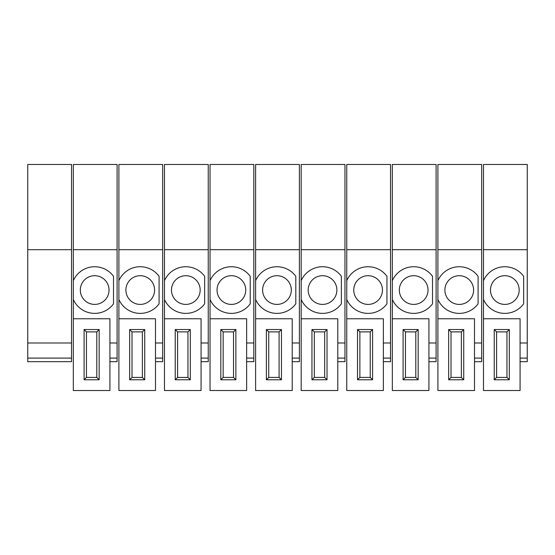 <?xml version="1.0" encoding="UTF-8"?>
<svg xmlns="http://www.w3.org/2000/svg" width="555" height="555" viewBox="0 0 555 555"><rect width="100%" height="100%" fill="white"/><g stroke="black" fill="none" stroke-linecap="round" stroke-linejoin="round"><path stroke-width="0.83" d="M71.526 249.688L71.526 361.68L27.75 361.68L27.75 164.467L71.526 164.467L71.526 249.688L27.75 249.688M71.526 342.99L27.75 342.99M84.089 329.531L84.089 379.766L99.158 379.766L99.158 329.531L84.089 329.531L84.089 379.766L99.158 379.766L99.158 329.531L84.089 329.531L86.441 331.883L86.441 377.414L84.089 379.766L86.441 377.414L96.806 377.414L96.806 331.883L86.441 331.883L86.441 377.414L96.806 377.414L99.158 379.766L96.806 377.414L96.806 331.883L99.158 329.531L96.806 331.883L86.441 331.883L84.089 329.531M109.925 390.533L73.322 390.533L73.322 299.45A23.324 23.324 0 0 0 113.511 303.814L113.511 276.307A23.324 23.324 0 0 0 73.322 280.67L73.322 249.688L117.098 249.688L117.098 342.99L109.925 342.99L109.925 318.764L73.322 318.764L73.322 164.467L73.322 249.688L117.098 249.688L117.098 164.467L73.322 164.467L117.098 164.467L117.098 342.99L109.925 342.99L109.925 318.764L73.322 318.764L109.925 318.764L73.322 318.764L73.322 390.533L109.925 390.533L109.925 318.764L109.925 390.533M94.676 304.411A14.354 14.354 0 0 1 80.322 290.057A14.354 14.354 0 0 1 94.676 275.703A14.354 14.354 0 0 1 109.03 290.057A14.354 14.354 0 0 1 94.676 304.411A14.354 14.354 0 0 1 80.322 290.057A14.354 14.354 0 0 1 94.676 275.703A14.354 14.354 0 0 1 109.03 290.057A14.354 14.354 0 0 1 94.676 304.411M117.098 361.68L109.925 361.68L117.098 361.68L117.098 342.99L117.098 361.68M129.662 329.531L129.662 379.766L144.73 379.766L144.73 329.531L129.662 329.531L129.662 379.766L144.73 379.766L144.73 329.531L129.662 329.531L132.014 331.883L132.014 377.414L129.662 379.766L132.014 377.414L142.378 377.414L142.378 331.883L132.014 331.883L132.014 377.414L142.378 377.414L144.73 379.766L142.378 377.414L142.378 331.883L144.73 329.531L142.378 331.883L132.014 331.883L129.662 329.531M155.497 390.533L118.895 390.533L118.895 299.45A23.324 23.324 0 0 0 159.084 303.814L159.084 276.307A23.324 23.324 0 0 0 118.895 280.67L118.895 249.688L162.67 249.688L162.67 342.99L155.497 342.99L155.497 318.764L118.895 318.764L118.895 164.467L118.895 249.688L162.67 249.688L162.67 164.467L118.895 164.467L162.67 164.467L162.67 342.99L155.497 342.99L155.497 318.764L118.895 318.764L155.497 318.764L118.895 318.764L118.895 390.533L155.497 390.533L155.497 318.764L155.497 390.533M140.249 304.411A14.354 14.354 0 0 1 125.895 290.057A14.354 14.354 0 0 1 140.249 275.703A14.354 14.354 0 0 1 154.595 290.057A14.354 14.354 0 0 1 140.249 304.411A14.354 14.354 0 0 1 125.895 290.057A14.354 14.354 0 0 1 140.249 275.703A14.354 14.354 0 0 1 154.595 290.057A14.354 14.354 0 0 1 140.249 304.411M162.67 361.68L155.497 361.68L162.67 361.68L162.67 342.99L162.67 361.68M175.234 329.531L175.234 379.766L190.303 379.766L190.303 329.531L175.234 329.531L175.234 379.766L190.303 379.766L190.303 329.531L175.234 329.531L177.586 331.883L177.586 377.414L175.234 379.766L177.586 377.414L187.951 377.414L187.951 331.883L177.586 331.883L177.586 377.414L187.951 377.414L190.303 379.766L187.951 377.414L187.951 331.883L190.303 329.531L187.951 331.883L177.586 331.883L175.234 329.531M201.07 390.533L164.467 390.533L164.467 299.45A23.324 23.324 0 0 0 204.656 303.814L204.656 276.307A23.324 23.324 0 0 0 164.467 280.67L164.467 249.688L208.243 249.688L208.243 342.99L201.07 342.99L201.07 318.764L164.467 318.764L164.467 164.467L164.467 249.688L208.243 249.688L208.243 164.467L164.467 164.467L208.243 164.467L208.243 342.99L201.07 342.99L201.07 318.764L164.467 318.764L201.07 318.764L164.467 318.764L164.467 390.533L201.07 390.533L201.07 318.764L201.07 390.533M185.814 304.411A14.354 14.354 0 0 1 171.467 290.057A14.354 14.354 0 0 1 185.814 275.703A14.354 14.354 0 0 1 200.168 290.057A14.354 14.354 0 0 1 185.814 304.411A14.354 14.354 0 0 1 171.467 290.057A14.354 14.354 0 0 1 185.814 275.703A14.354 14.354 0 0 1 200.168 290.057A14.354 14.354 0 0 1 185.814 304.411M208.243 361.68L201.07 361.68L208.243 361.68L208.243 342.99L208.243 361.68M220.807 329.531L220.807 379.766L235.875 379.766L235.875 329.531L220.807 329.531L220.807 379.766L235.875 379.766L235.875 329.531L220.807 329.531L223.159 331.883L223.159 377.414L220.807 379.766L223.159 377.414L233.523 377.414L233.523 331.883L223.159 331.883L223.159 377.414L233.523 377.414L235.875 379.766L233.523 377.414L233.523 331.883L235.875 329.531L233.523 331.883L223.159 331.883L220.807 329.531M246.642 390.533L210.04 390.533L210.04 299.45A23.324 23.324 0 0 0 250.229 303.814L250.229 276.307A23.324 23.324 0 0 0 210.04 280.67L210.04 249.688L253.815 249.688L253.815 342.99L246.642 342.99L246.642 318.764L210.04 318.764L210.04 164.467L210.04 249.688L253.815 249.688L253.815 164.467L210.04 164.467L253.815 164.467L253.815 342.99L246.642 342.99L246.642 318.764L210.04 318.764L246.642 318.764L210.04 318.764L210.04 390.533L246.642 390.533L246.642 318.764L246.642 390.533M231.386 304.411A14.354 14.354 0 0 1 217.033 290.057A14.354 14.354 0 0 1 231.386 275.703A14.354 14.354 0 0 1 245.74 290.057A14.354 14.354 0 0 1 231.386 304.411A14.354 14.354 0 0 1 217.033 290.057A14.354 14.354 0 0 1 231.386 275.703A14.354 14.354 0 0 1 245.74 290.057A14.354 14.354 0 0 1 231.386 304.411M253.815 361.68L246.642 361.68L253.815 361.68L253.815 342.99L253.815 361.68M266.379 329.531L266.379 379.766L281.447 379.766L281.447 329.531L266.379 329.531L266.379 379.766L281.447 379.766L281.447 329.531L266.379 329.531L268.731 331.883L268.731 377.414L266.379 379.766L268.731 377.414L279.096 377.414L279.096 331.883L268.731 331.883L268.731 377.414L279.096 377.414L281.447 379.766L279.096 377.414L279.096 331.883L281.447 329.531L279.096 331.883L268.731 331.883L266.379 329.531M292.214 390.533L255.612 390.533L255.612 299.45A23.324 23.324 0 0 0 295.801 303.814L295.801 276.307A23.324 23.324 0 0 0 255.612 280.67L255.612 249.688L299.388 249.688L299.388 342.99L292.214 342.99L292.214 318.764L255.612 318.764L255.612 164.467L255.612 249.688L299.388 249.688L299.388 164.467L255.612 164.467L299.388 164.467L299.388 342.99L292.214 342.99L292.214 318.764L255.612 318.764L292.214 318.764L255.612 318.764L255.612 390.533L292.214 390.533L292.214 318.764L292.214 390.533M276.959 304.411A14.354 14.354 0 0 1 262.605 290.057A14.354 14.354 0 0 1 276.959 275.703A14.354 14.354 0 0 1 291.313 290.057A14.354 14.354 0 0 1 276.959 304.411A14.354 14.354 0 0 1 262.605 290.057A14.354 14.354 0 0 1 276.959 275.703A14.354 14.354 0 0 1 291.313 290.057A14.354 14.354 0 0 1 276.959 304.411M299.388 361.68L292.214 361.68L299.388 361.68L299.388 342.99L299.388 361.68M311.952 329.531L311.952 379.766L327.02 379.766L327.02 329.531L311.952 329.531L311.952 379.766L327.02 379.766L327.02 329.531L311.952 329.531L314.303 331.883L314.303 377.414L311.952 379.766L314.303 377.414L324.668 377.414L324.668 331.883L314.303 331.883L314.303 377.414L324.668 377.414L327.02 379.766L324.668 377.414L324.668 331.883L327.02 329.531L324.668 331.883L314.303 331.883L311.952 329.531M337.787 390.533L301.185 390.533L301.185 299.45A23.324 23.324 0 0 0 341.374 303.814L341.374 276.307A23.324 23.324 0 0 0 301.185 280.67L301.185 249.688L344.96 249.688L344.96 342.99L337.787 342.99L337.787 318.764L301.185 318.764L301.185 164.467L301.185 249.688L344.96 249.688L344.96 164.467L301.185 164.467L344.96 164.467L344.96 342.99L337.787 342.99L337.787 318.764L301.185 318.764L337.787 318.764L301.185 318.764L301.185 390.533L337.787 390.533L337.787 318.764L337.787 390.533M322.531 304.411A14.354 14.354 0 0 1 308.178 290.057A14.354 14.354 0 0 1 322.531 275.703A14.354 14.354 0 0 1 336.885 290.057A14.354 14.354 0 0 1 322.531 304.411A14.354 14.354 0 0 1 308.178 290.057A14.354 14.354 0 0 1 322.531 275.703A14.354 14.354 0 0 1 336.885 290.057A14.354 14.354 0 0 1 322.531 304.411M344.96 361.68L337.787 361.68L344.96 361.68L344.96 342.99L344.96 361.68M357.517 329.531L357.517 379.766L372.592 379.766L372.592 329.531L357.517 329.531L357.517 379.766L372.592 379.766L372.592 329.531L357.517 329.531L359.876 331.883L359.876 377.414L357.517 379.766L359.876 377.414L370.24 377.414L370.24 331.883L359.876 331.883L359.876 377.414L370.24 377.414L372.592 379.766L370.24 377.414L370.24 331.883L372.592 329.531L370.24 331.883L359.876 331.883L357.517 329.531M383.359 390.533L346.757 390.533L346.757 299.45A23.324 23.324 0 0 0 386.946 303.814L386.946 276.307A23.324 23.324 0 0 0 346.757 280.67L346.757 249.688L390.533 249.688L390.533 342.99L383.359 342.99L383.359 318.764L346.757 318.764L346.757 164.467L346.757 249.688L390.533 249.688L390.533 164.467L346.757 164.467L390.533 164.467L390.533 342.99L383.359 342.99L383.359 318.764L346.757 318.764L383.359 318.764L346.757 318.764L346.757 390.533L383.359 390.533L383.359 318.764L383.359 390.533M368.104 304.411A14.354 14.354 0 0 1 353.75 290.057A14.354 14.354 0 0 1 368.104 275.703A14.354 14.354 0 0 1 382.457 290.057A14.354 14.354 0 0 1 368.104 304.411A14.354 14.354 0 0 1 353.75 290.057A14.354 14.354 0 0 1 368.104 275.703A14.354 14.354 0 0 1 382.457 290.057A14.354 14.354 0 0 1 368.104 304.411M390.533 361.68L383.359 361.68L390.533 361.68L390.533 342.99L390.533 361.68M403.09 329.531L403.09 379.766L418.165 379.766L418.165 329.531L403.09 329.531L403.09 379.766L418.165 379.766L418.165 329.531L403.09 329.531L405.448 331.883L405.448 377.414L403.09 379.766L405.448 377.414L415.806 377.414L415.806 331.883L405.448 331.883L405.448 377.414L415.806 377.414L418.165 379.766L415.806 377.414L415.806 331.883L418.165 329.531L415.806 331.883L405.448 331.883L403.09 329.531M428.932 390.533L392.329 390.533L392.329 299.45A23.324 23.324 0 0 0 432.518 303.814L432.518 276.307A23.324 23.324 0 0 0 392.329 280.67L392.329 249.688L436.105 249.688L436.105 342.99L428.932 342.99L428.932 318.764L392.329 318.764L392.329 164.467L392.329 249.688L436.105 249.688L436.105 164.467L392.329 164.467L436.105 164.467L436.105 342.99L428.932 342.99L428.932 318.764L392.329 318.764L428.932 318.764L392.329 318.764L392.329 390.533L428.932 390.533L428.932 318.764L428.932 390.533M413.676 304.411A14.354 14.354 0 0 1 399.322 290.057A14.354 14.354 0 0 1 413.676 275.703A14.354 14.354 0 0 1 428.03 290.057A14.354 14.354 0 0 1 413.676 304.411A14.354 14.354 0 0 1 399.322 290.057A14.354 14.354 0 0 1 413.676 275.703A14.354 14.354 0 0 1 428.03 290.057A14.354 14.354 0 0 1 413.676 304.411M436.105 361.68L428.932 361.68L436.105 361.68L436.105 342.99L436.105 361.68M73.322 299.45A23.324 23.324 0 0 0 113.511 303.814L113.511 276.307A23.324 23.324 0 0 0 73.322 280.67L73.322 299.45M118.895 299.45A23.324 23.324 0 0 0 159.084 303.814L159.084 276.307A23.324 23.324 0 0 0 118.895 280.67L118.895 299.45M164.467 299.45A23.324 23.324 0 0 0 204.656 303.814L204.656 276.307A23.324 23.324 0 0 0 164.467 280.67L164.467 299.45M210.04 299.45A23.324 23.324 0 0 0 250.229 303.814L250.229 276.307A23.324 23.324 0 0 0 210.04 280.67L210.04 299.45M255.612 299.45A23.324 23.324 0 0 0 295.801 303.814L295.801 276.307A23.324 23.324 0 0 0 255.612 280.67L255.612 299.45M301.185 299.45A23.324 23.324 0 0 0 341.374 303.814L341.374 276.307A23.324 23.324 0 0 0 301.185 280.67L301.185 299.45M346.757 299.45A23.324 23.324 0 0 0 386.946 303.814L386.946 276.307A23.324 23.324 0 0 0 346.757 280.67L346.757 299.45M392.329 299.45A23.324 23.324 0 0 0 432.518 303.814L432.518 276.307A23.324 23.324 0 0 0 392.329 280.67L392.329 299.45M448.662 329.531L448.662 379.766L463.737 379.766L463.737 329.531L448.662 329.531L451.021 331.883L451.021 377.414L448.662 379.766M474.504 390.533L437.902 390.533L437.902 299.45A23.324 23.324 0 0 0 478.091 303.814L478.091 276.307A23.324 23.324 0 0 0 437.902 280.67L437.902 249.688L481.678 249.688L481.678 342.99L474.504 342.99L474.504 318.764L437.902 318.764L474.504 318.764L474.504 390.533M451.021 377.414L461.378 377.414L461.378 331.883L451.021 331.883M461.378 331.883L463.737 329.531M461.378 377.414L463.737 379.766M459.249 304.411A14.354 14.354 0 0 1 444.895 290.057A14.354 14.354 0 0 1 459.249 275.703A14.354 14.354 0 0 1 473.602 290.057A14.354 14.354 0 0 1 459.249 304.411M437.902 299.45L437.902 280.67M481.678 342.99L481.678 361.68L474.504 361.68M481.678 249.688L481.678 164.467L437.902 164.467L437.902 249.688M494.234 329.531L494.234 379.766L509.31 379.766L509.31 329.531L494.234 329.531L496.593 331.883L496.593 377.414L494.234 379.766M520.077 390.533L483.474 390.533L483.474 299.45A23.324 23.324 0 0 0 523.663 303.814L523.663 276.307A23.324 23.324 0 0 0 483.474 280.67L483.474 249.688L527.25 249.688L527.25 342.99L520.077 342.99L520.077 318.764L483.474 318.764L520.077 318.764L520.077 390.533M496.593 377.414L506.951 377.414L506.951 331.883L496.593 331.883M506.951 331.883L509.31 329.531M506.951 377.414L509.31 379.766M504.821 304.411A14.354 14.354 0 0 1 490.467 290.057A14.354 14.354 0 0 1 504.821 275.703A14.354 14.354 0 0 1 519.175 290.057A14.354 14.354 0 0 1 504.821 304.411M483.474 299.45L483.474 280.67M527.25 342.99L527.25 361.68L520.077 361.68M527.25 249.688L527.25 164.467L483.474 164.467L483.474 249.688M71.526 358.093L27.75 358.093M117.098 358.093L109.925 358.093L117.098 358.093M162.67 358.093L155.497 358.093L162.67 358.093M208.243 358.093L201.07 358.093L208.243 358.093M253.815 358.093L246.642 358.093L253.815 358.093M299.388 358.093L292.214 358.093L299.388 358.093M344.96 358.093L337.787 358.093L344.96 358.093M390.533 358.093L383.359 358.093L390.533 358.093M436.105 358.093L428.932 358.093L436.105 358.093M481.678 358.093L474.504 358.093M527.25 358.093L520.077 358.093"/></g></svg>
